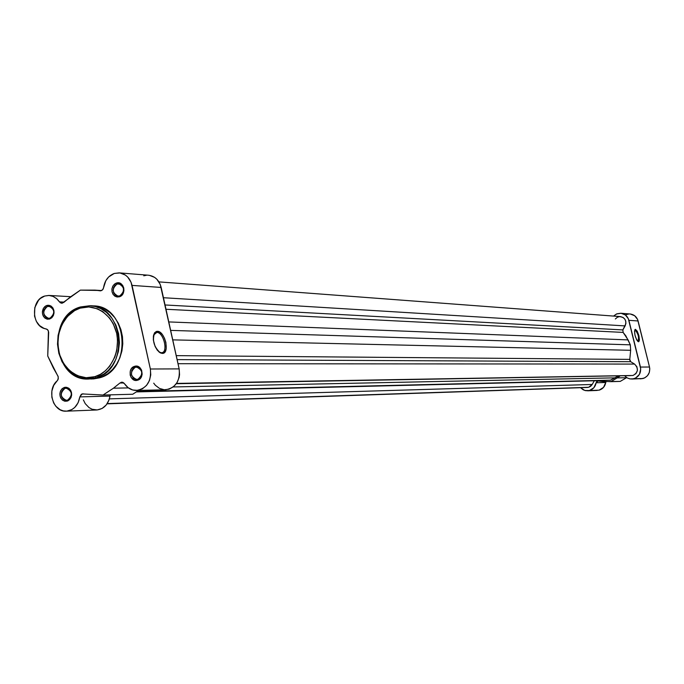 <?xml version="1.0" encoding="UTF-8"?>
<svg xmlns="http://www.w3.org/2000/svg" width="684" height="684" viewBox="0 0 684 684"><rect width="100%" height="100%" fill="white"/><g stroke="black" fill="none" stroke-linecap="round" stroke-linejoin="round"><path stroke-width="1.03" d="M94.896 376.67C86.304 380.509 64.852 375.935 58.721 351.26C54.198 326.097 71.093 309.792 80.114 308.151L80.481 306.954L89.972 305.714C124.308 305.397 129.661 369.822 95.897 377.919L94.896 376.67L86.15 377.73L77.557 375.738L69.853 370.899L63.689 363.623L59.568 354.551L57.849 344.454L58.662 334.168L61.936 324.584L67.408 316.495L74.624 310.604L80.114 308.151L88.826 306.954L97.461 308.792L102.805 311.665L109.679 318.146L113.228 323.694L116.673 333.305L117.571 340.204L116.742 350.636L114.758 357.236L109.859 365.974L105.49 370.685L100.437 374.302L94.896 376.67L95.897 377.919L88.578 379.047L99.325 377.876L95.897 377.919L103.959 374.011L108.234 370.454L112.347 365.538L115.912 359.16L118.426 351.422L119.435 342.718L118.614 333.707L115.938 325.216L111.723 317.957L106.499 312.4L100.83 308.638L95.213 306.509L89.972 305.714L80.481 306.954L80.114 308.151C88.561 304.183 110.295 308.279 116.673 333.305C121.316 358.886 103.942 375.242 94.896 376.67M80.31 307.031L72.094 311.34L67.784 315.196L63.715 320.471L60.32 327.234L58.089 335.322L57.507 344.257L58.833 353.312L61.987 361.631L66.596 368.522L72.076 373.618L77.839 376.91L83.439 378.603L92.024 379.004L102.232 376.824L107.739 373.721L112.638 369.403L116.733 364.025L119.862 357.809L121.914 350.986L122.787 343.83L122.453 336.622L120.931 329.637L118.281 323.156L114.604 317.436L110.047 312.682L104.797 309.091L99.052 306.791L93.4 305.885C127.669 305.577 133.021 369.805 99.325 377.876L93.315 378.953M156.833 332.424L154.387 333.612L153.609 335.015L156.833 332.424L155.063 332.963L156.833 332.424C163.536 332.116 168.478 351.995 161.869 352.696L161.304 352.747L162.262 353.406L160.424 352.927C153.866 347.002 151.976 340.23 154.746 332.595L157.397 331.304L156.833 332.424L157.397 331.304L156.26 331.475L154.413 333.065L153.387 336.075L153.353 340.059L155.114 346.48L157.234 350.105L159.748 352.542L163.399 353.209L165.22 351.585L166.221 348.566L165.887 342.47L164.502 338.255L162.407 334.656L159.911 332.21L157.397 331.304C165.083 331.022 170.145 353.987 162.262 353.406L158.859 351.867L161.304 352.747C168.563 353.286 163.903 332.15 156.833 332.424M119.709 295.941L121.795 294.642L123.214 292.41L123.513 288.323L121.59 284.954L119.443 283.869L117.101 283.997L116.391 283.065C123.864 280.303 127.019 294.727 119.392 296.796L119.709 295.941L118.05 296.146C112.031 292.829 111.714 288.776 117.101 283.997L118.819 283.783C124.804 287.143 125.104 291.196 119.709 295.941L119.392 296.796L120.512 296.3L123.111 293.462L123.898 290.82L123.77 288.049L122.744 285.561L120.983 283.74L118.751 282.868L116.391 283.065L114.262 284.313L112.689 286.408L111.902 289.041L112.031 291.812L113.048 294.291L114.809 296.112L117.032 296.993L119.392 296.796L115.408 296.471L113.262 294.599L112.031 291.812L111.962 288.648L113.065 285.741L115.126 283.655L116.391 283.065L117.101 283.997L120.487 284.236L117.101 283.997L115.015 285.296L113.604 287.519L113.142 290.23L113.724 292.88L115.228 294.966L117.366 296.052L119.709 295.941M50 318.154L52.813 315.888L53.745 313.4L53.685 310.69L52.651 308.296L50.838 306.688L47.487 306.398L46.769 305.492L48.068 305.261L50.616 305.825L52.702 307.672L54.07 311.981L53.557 315.05L51.975 317.556L49.658 319.009L50 318.154L48.521 318.359C42.596 315.144 42.254 311.16 47.487 306.398L49.026 306.193C54.917 309.442 55.242 313.426 50 318.154L49.658 319.009L51.719 317.803L53.249 315.752L54.01 313.161L53.891 310.433L52.907 307.98L51.206 306.184L49.051 305.312L46.769 305.492L44.708 306.706L43.186 308.758L42.425 311.34L42.553 314.067L43.528 316.512L45.229 318.308L47.376 319.189L49.658 319.009L47.051 319.129L44.682 317.88L43.015 315.521L42.374 312.52L43.554 308.099L45.546 306.073L46.769 305.492L47.487 306.398L50.531 306.543L47.487 306.398L45.477 307.663L44.109 309.843L43.665 312.502L44.221 315.119L45.674 317.171L47.735 318.257L50 318.154M67.554 400.191L70.384 397.977L71.324 395.497L71.273 392.77L69.392 389.393L67.306 388.264L65.014 388.324L64.296 387.452L65.604 387.238L69.323 388.674L71.016 391.086L71.666 394.121L71.145 397.19L69.563 399.687L67.22 401.098L67.554 400.191L66.442 400.371C60.124 397.31 59.653 393.291 65.014 388.324L66.186 388.144C72.47 391.248 72.923 395.267 67.554 400.191L67.22 401.098L68.306 400.636L70.845 397.891L71.615 395.309L71.487 392.556L70.495 390.077L68.776 388.23L66.596 387.315L64.296 387.452L62.218 388.623L60.688 390.658L59.918 393.24L60.038 395.976L61.03 398.456L62.748 400.302L64.912 401.226L67.22 401.098L64.587 401.157L62.193 399.858L60.508 397.455L59.859 394.42L60.38 391.359L61.962 388.871L64.296 387.452L65.014 388.324L67.357 388.281L65.014 388.324L62.988 389.564L61.603 391.727L61.158 394.386L61.722 397.028L63.185 399.114L65.271 400.251L67.554 400.191M137.903 379.295L140.006 378.03L141.443 375.824L141.742 371.72L139.792 368.3L137.638 367.163L135.27 367.24L134.568 366.342C142.101 363.708 145.29 378.278 137.595 380.201L137.903 379.295L136.655 379.492C130.199 376.328 129.738 372.241 135.27 367.24L136.578 367.043C142.999 370.241 143.435 374.328 137.903 379.295L137.595 380.201L138.724 379.731L140.63 378.055L142.144 374.285L141.605 370.172L140.169 367.941L138.117 366.521L134.568 366.342L131.533 368.488L130.319 370.89L130.165 375.037L131.191 377.551L134.047 380.013L137.595 380.201C130.063 382.792 126.899 368.283 134.568 366.342L135.27 367.24L137.894 367.231L135.27 367.24L133.166 368.505L131.738 370.711L131.439 374.798L133.38 378.226L135.535 379.363L137.903 379.295M83.328 399.807L85.235 403.646L89.04 407.621L92.143 409.263L97.188 409.947L102.104 408.459L106.242 404.971L109.038 399.943L110.321 394.839L109.962 396.07L79.831 396.9L78.121 402.731L74.77 407.425L71.837 409.605L66.827 411.135L63.373 410.913L60.064 409.699L55.797 406.202L53.668 402.962L51.847 397.216L51.864 391.068L53.72 385.357L57.986 379.714L58.26 376.884L47.735 356.022L48.419 330.996L47.23 329.38L43.759 328.252L39.552 325.584L36.355 321.377L34.533 316.128L34.799 307.612L38.518 300.285L40.382 298.446L44.742 296.027L49.111 295.454L53.301 296.48L57.029 298.968L60.346 302.807L62.124 303.243L80.37 290.136L101.728 290.512L103.13 289.05L105.832 280.697L108.662 276.943L114.296 273.446L119.187 272.865C125.762 273.805 130.046 277.986 132.046 285.399L161.176 287.451C159.218 280.226 155.012 276.156 148.565 275.233L119.238 272.873M153.72 383.16L155.371 385.289L159.475 388.409L164.245 389.752L169.128 389.162L173.565 386.682L177.028 382.621L179.114 377.431L179.55 374.601L179.157 368.89L161.176 287.451L132.046 285.399L150.36 369.001L131.063 282.261L127.643 276.977L125.334 275.045L119.965 272.95L114.296 273.446C108.346 275.738 104.772 280.474 103.558 287.656L102.668 289.742L100.582 290.845L94.82 290.127L80.37 290.136L70.127 297.147L63.809 302.396L61.688 303.26L59.431 301.866L64.099 302.106L59.431 301.866L56.49 298.489L52.848 296.283L48.812 295.437L44.742 296.027C30.344 299.84 31.455 327.234 46.093 328.893L47.897 330.047L48.675 332.304L47.735 356.022L53.403 368.095L58.072 376.303L58.302 378.748L57.182 380.808C46.255 389.769 53.044 412.426 66.331 411.161C73.684 410.255 78.181 405.501 79.831 396.9L82.123 393.907L83.508 393.873L81.293 394.317L79.831 396.9L109.962 396.07C108.337 404.449 103.925 409.083 96.7 409.981L66.357 411.161M121.136 382.305L122.607 382.279L119.922 383.023L121.872 382.185L124.428 383.656L122.958 382.399L121.136 382.305M123.838 382.954L119.922 383.023L113.441 388.204L103.028 395.036L82.123 393.907L103.028 395.036L132.73 394.249L138.621 390.41L132.73 394.249L103.028 395.036L113.441 388.204L128.412 387.896L113.441 388.204L119.922 383.023L123.838 382.954M82.02 377.158L90.305 378.97M136.475 390.461L165.494 389.786C175.754 387.888 180.311 380.92 179.157 368.89L160.218 284.39L156.858 279.243L154.593 277.353L149.326 275.319M146.53 275.233L143.768 275.797M150.36 369.001L150.762 374.866L149.445 380.543L146.573 385.366L142.486 388.768L137.664 390.367L132.67 389.974L128.079 387.648L124.428 383.656C127.498 388.153 131.499 390.419 136.424 390.461C146.889 388.503 151.532 381.356 150.36 369.001L179.157 368.89L150.36 369.001M99.89 290.794L100.608 290.845L99.89 290.794M634.555 364.076L178.011 363.7L634.555 364.076L630.708 361.708L634.555 364.076C638.805 368.591 638.292 372.395 633.008 375.482L176.515 383.416L633.008 375.482L635.975 373.609L637.437 370.326L636.898 366.744L634.555 364.076M592.216 384.468L109.389 398.858L592.216 384.468L594.302 380.766L592.216 384.468L588.633 387.289L107.251 403.586L588.633 387.289L590.694 386.255L592.216 384.468M630.315 344.839L628.083 339.905L168.794 321.925L628.083 339.905L623.133 332.415L165.998 309.271L623.133 332.415L622.859 329.927L623.133 332.415L625.894 335.947L630.315 344.839L630.648 350.293L172.753 339.871L630.648 350.293L630.315 344.839L170.658 330.389L630.315 344.839M615.344 318.983L617.421 317.222L619.67 316.598L623.013 317.41L624.749 319.018L625.757 321.189L625.886 323.618L622.859 329.927L165.049 304.97L622.859 329.927L625.116 325.909L163.45 297.72L625.116 325.909C626.818 321.01 625.27 317.906 620.482 316.598L158.927 281.885M107.08 403.834L587.787 387.443M604.203 380.526L136.321 391.906M136.911 391.522L610.41 380.159L615.104 377.85L173.24 386.947L615.104 377.85L618.43 375.909L610.41 380.159L136.911 391.522M176.318 383.715L630.682 375.61M177.113 359.622L630.708 361.708L177.113 359.622M629.793 359.391L630.708 361.708L629.733 360.058L630.648 350.293L629.793 359.391L176.233 355.637L629.793 359.391M637.907 341.367C639.249 337.665 638.3 333.86 635.077 329.953L635.436 329.32C638.941 333.57 639.959 337.708 638.514 341.735L637.762 341.342L638.856 341.624L639.42 339.965L638.899 335.613L637.249 331.21L635.436 329.32L634.513 331.065L635.034 335.434L636.693 339.863L638.172 341.632C635.282 337.981 634.196 333.963 634.914 329.594L635.436 329.32L635.077 329.953C638.206 333.604 639.189 337.409 638.027 341.35L637.907 341.367M640.908 378.833L644.644 377.919L647.483 375.704L649.287 372.523L649.783 368.856L649.509 367.017L640.446 367.06C641.301 372.857 639.087 376.756 633.82 378.756L642.969 378.543C648.176 376.576 650.356 372.737 649.509 367.017L637.574 319.445L634.675 315.743L630.4 314.024M605.742 382.493L596.115 382.758C595.362 386.759 593.131 389.35 589.428 390.53L599.133 390.154C602.792 388.991 604.989 386.443 605.742 382.493L606.084 381.604L605.742 382.493L596.115 382.758L593.883 387.717L589.428 390.53L584.837 390.478L580.545 387.708L583.221 389.829L585.88 390.709L599.133 390.154L603.536 387.375L605.742 382.493M597.269 390.436L587.582 390.812M620.217 381.416L626.715 377.611L620.217 381.416L603.288 381.561L598.021 381.005L596.619 381.655L596.115 382.758L597.996 381.005L610.778 381.663L617.19 377.901L610.778 381.663L620.217 381.416M639.018 378.671L640.335 378.825M628.852 313.982L625.851 314.726M620.807 313.246L630.101 313.99C634.179 314.554 636.847 316.88 638.087 320.967L628.878 320.326L638.087 320.967L649.509 367.017L640.446 367.06L628.878 320.326C627.613 316.17 624.919 313.811 620.79 313.246L616.874 313.828L613.548 316.076L616.481 313.99L621.089 313.272L625.424 315.016L628.357 318.778L640.72 368.924L639.454 374.345L635.513 378.115L632.495 378.996L629.819 378.876L627.288 377.953L624.646 375.798L627.339 377.987L630.049 378.919L642.969 378.543L631.76 379.047M620.208 375.875L617.19 377.901L626.544 377.705L617.19 377.901L620.208 375.875M80.387 306.979C46.016 316.162 53.249 381.202 88.578 379.047M154.387 333.612L154.746 332.595M159.611 352.303L160.424 352.927M155.593 332.663L156.217 332.467M49.111 295.454L70.794 296.694M80.481 306.954L89.972 305.714L93.409 305.885M101.634 290.563L94.854 290.127"/></g></svg>
